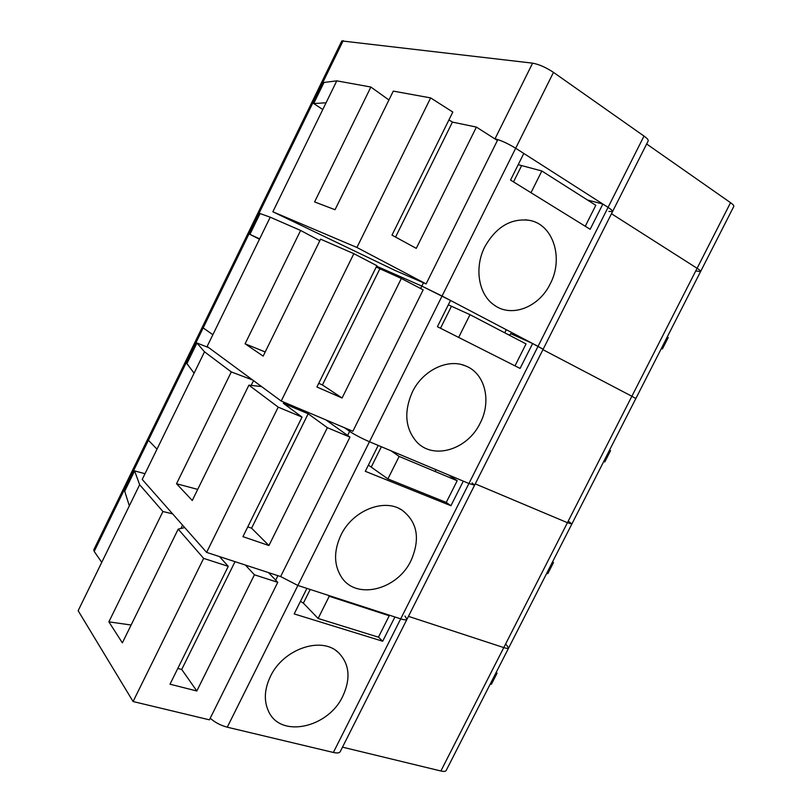 <?xml version="1.0" encoding="UTF-8"?>
<svg xmlns="http://www.w3.org/2000/svg" width="812" height="812" viewBox="0 0 812 812"><rect width="100%" height="100%" fill="white"/><g stroke="black" fill="none" stroke-linecap="round" stroke-linejoin="round"><path stroke-width="1.22" d="M608.929 211.424L612.563 211.577L648.189 140.933C648.534 139.938 647.144 138.314 644.007 136.071L553.479 72.369C545.918 67.396 538.965 64.321 532.611 63.153L341.811 40.935L313.259 99.521L314.538 99.46L313.259 99.521L257.505 213.901L258.561 214.297L257.505 213.901L202.35 327.063L203.183 327.896L202.35 327.063L147.784 438.998L148.393 440.277L147.784 438.998L93.796 549.754L94.202 551.449L101.754 562.351M472.076 482.907L474.604 485.16L612.563 211.577C612.776 210.856 611.274 209.455 608.066 207.375L515.681 148.251C508.007 143.572 501.126 140.415 495.026 138.791L494.965 138.923M696.503 271.086L700.604 271.533L733.804 206.421C734.089 205.669 733.003 204.421 730.536 202.675L646.646 143.988M568.847 521.537L571.861 524.004L700.604 271.533C700.786 270.995 699.609 269.909 697.092 268.295L611.477 213.729L697.092 268.295L631.868 396.266L542.923 349.667L631.868 396.266L567.436 522.695L475.253 483.871L567.436 522.695L503.775 647.59L408.446 616.349L503.775 647.59L440.886 770.994L342.491 747.152M343.212 40.63L314.538 99.46L315.584 99.683L314.538 99.46L94.202 551.449M612.563 211.577C612.776 210.856 611.274 209.455 608.066 207.375L538.031 346.348L543.126 349.262L532.631 343.517L520.086 368.425L437.414 326.698L450.498 300.45L421.824 286.098L381.275 268.264L380.726 269.351M404.975 616.034L406.954 619.302L474.604 485.16L468.92 483.505L369.47 441.748C361.36 438.226 354.753 434.755 349.627 431.365L344.511 427.741L349.627 431.365L347.607 435.435M635.847 398.53L631.868 396.266L635.847 398.53M571.861 524.004L567.436 522.695L571.861 524.004L508.647 647.976C508.221 648.626 506.597 648.494 503.775 647.59C506.597 648.494 508.221 648.626 508.647 647.976L506.15 644.545M480.186 423.072C491.788 401.057 485.079 373.256 465.509 365.887C447.899 358.224 422.788 370.231 412.394 391.932C403.716 411.745 405.137 428.401 416.668 441.901C433.496 460.323 467.732 449.564 480.186 423.072M509.733 335.417L510.636 333.62L532.631 343.517M212.856 334.727L203.183 327.896L212.856 334.727M259.495 214.713L258.561 214.297L259.495 214.713M603.763 461.449L604.808 461.896L610.543 450.65L609.507 450.183M609.538 450.122L610.543 450.65M318.73 383.335L322.425 384.959L342.075 398.012L316.913 386.989L376.88 265.686L353.859 253.669L320.588 239.164L263.159 356.113L245.102 343.791L300.623 230.456L270.223 217.2L260.063 213.546L249.913 234.374L259.475 239.215M270.223 217.2L207.131 346.46L281.206 401.047L353.859 253.669M281.206 401.047L352.865 431.263L423.164 289.854L401.351 278.465L342.075 398.012M376.2 267.067L401.351 278.465M515.001 365.857L526.044 343.923L470.016 314.68L448.315 304.825M300.623 230.456L319.816 240.717M259.647 238.86L249.913 234.374M440.5 328.251L451.431 306.337M458.648 337.416L470.016 314.68M322.425 384.959L379.803 268.945M245.102 343.791L265.189 351.972M700.604 271.533C700.786 270.995 699.609 269.909 697.092 268.295L730.536 202.675M474.604 485.16L468.92 483.505L538.031 346.348L442.063 296.025L421.824 286.098L376.616 266.214M644.007 136.071L608.066 207.375L602.869 204.045L590.151 229.288L510.535 180.061L523.801 153.448L515.681 148.251C508.007 143.572 501.126 140.415 495.026 138.791L532.611 63.153M550.231 283.845C563.822 258.47 553.408 224.508 529.525 220.356C511.103 217.981 496.213 226.771 484.855 246.716C474.066 267.595 478.522 294.309 493.94 304.886C511.327 318.121 538.965 307.372 550.231 283.845M506.85 333.905L509.824 335.234M587.431 199.985L602.869 204.045M661.476 348.267L662.419 348.927L668.215 337.559L667.281 336.878M662.419 348.927L661.354 348.5M426.107 283.916L395.038 270.426L272.862 211.78L356.915 247.477L426.107 283.916L497.411 140.486L476.4 127.088L416.272 248.36L391.983 235.135L452.822 112.056L430.644 97.907L393.282 91.117L335.041 209.719L314.589 201.924L370.871 87.036L336.777 80.845L323.978 82.469L313.696 103.55L322.78 109.529M356.915 247.477L430.644 97.907M272.862 211.78L336.777 80.845M448.945 119.902L452.426 122.094L476.4 127.088M585.259 226.264L595.805 205.314L541.848 170.987L518.208 164.663M370.871 87.036L388.928 99.977M326.069 102.779L313.696 103.55M513.509 181.898L521.436 166.013M530.987 192.708L541.848 170.987M395.556 237.084L452.426 122.094M406.954 619.302C406.386 620.145 404.305 619.992 400.702 618.856L333.367 752.46C337.092 753.303 339.365 753.059 340.187 751.719L406.954 619.302C406.386 620.145 404.305 619.992 400.702 618.856L297.872 585.462L280.637 576.561L349.952 437.12L327.368 427.68L268.934 545.532L242.93 536.661L302.034 417.094L278.201 407.137L248.908 385.142L192.271 500.476L176.529 483.749L231.308 371.937L204.512 351.819L196.94 343.019L208.745 347.658M378.463 637.126L382.685 641.236L394.906 616.978L400.702 618.856L468.92 483.505L463.307 481.151L450.934 505.734L365.298 471.305L378.209 445.423L369.47 441.748C361.36 438.226 354.753 434.755 349.627 431.365L350.236 430.157M411.075 560.463C420.474 538.772 417.439 521.974 401.97 510.078C384.096 497.949 352.581 510.454 340.918 535.149C333.6 551.104 333.813 565.142 341.547 577.261C356.519 600.423 397.575 589.695 411.075 560.463M368.394 465.093L387.892 478.928L446.255 502.445L450.934 505.734M157 449.158L148.393 440.277L157 449.158M546.669 573.414L547.816 573.648L553.49 562.523L552.353 562.269M552.556 561.884L553.49 562.523M204.512 351.819L142.222 479.435L206.613 552.383L278.201 407.137M206.613 552.383L280.637 576.561L297.872 585.462L227.269 727.197C220.61 725.41 214.926 722.416 210.217 718.224M302.034 417.094L283.358 403.31L308.174 413.765L327.368 427.68M325.805 419.855L349.952 437.12M448.691 475.01L457.186 480.724L399.149 456.425L391.019 450.802M231.308 371.937L252.603 379.975M261.545 386.563L248.908 385.142M194.078 373.195L186.912 363.583L196.94 343.019M371.388 466.788L381.386 446.752M387.892 478.928L399.149 456.425M446.255 502.445L457.186 480.724M247.772 526.866L251.588 528.186L268.934 545.532M251.588 528.186L308.174 413.765M176.529 483.749L197.722 489.392M251.182 385.395L253.517 380.645M508.647 647.976L446.184 770.476C445.575 771.491 443.799 771.674 440.886 770.994M333.367 752.46L227.269 727.197M382.685 641.236L294.177 613.923L306.906 588.395L297.872 585.462L553.479 72.369M342.877 696.057C350.997 678.182 349.434 663.607 338.188 652.341C321.288 636.05 283.226 648.971 270.426 676.416C264.296 689.388 263.717 701.121 268.691 711.627C281.003 738.585 328.515 727.603 342.877 696.057M490.194 684.171L491.433 684.212L497.045 673.209L495.817 673.148M496.173 672.448L497.045 673.209M177.798 668.428L181.726 669.464L196.819 690.992L170.002 684.201L228.263 566.34L203.65 558.392L178.214 529.109L122.358 642.86L108.879 621.85L162.928 511.519L139.644 484.713L134.599 470.899L145.013 473.721M139.644 484.713L78.145 610.715L133.087 701.538L203.65 558.392M133.087 701.538L209.415 719.838L277.765 582.326L254.43 574.794L196.819 690.992M228.263 566.34L219.514 556.596M245.376 565.04L254.43 574.794M268.467 572.582L277.765 582.326M388.227 614.806L389.232 615.74L329.236 596.272L328.292 595.338M162.928 511.519L172.591 513.844M184.72 527.587L178.214 529.109M129.341 505.825L124.693 491.219L134.599 470.899M389.232 615.74L378.433 637.176L318.131 618.47L303.373 603.154L300.47 601.306M303.373 603.154L310.194 589.461M318.131 618.47L329.236 596.272M181.726 669.464L235.033 561.66M108.879 621.85L131.128 625.017M180.914 528.48L182.558 525.131M423.478 282.769L420.616 288.524M277.917 575.667L275.694 580.154M461.632 364.618L465.509 365.887M504.739 332.808L506.292 329.713M525.394 219.788L529.525 220.356M398.804 508.363L401.97 510.078M435.11 471.488L436.014 469.691M335.884 650.554L338.188 652.341"/></g></svg>
